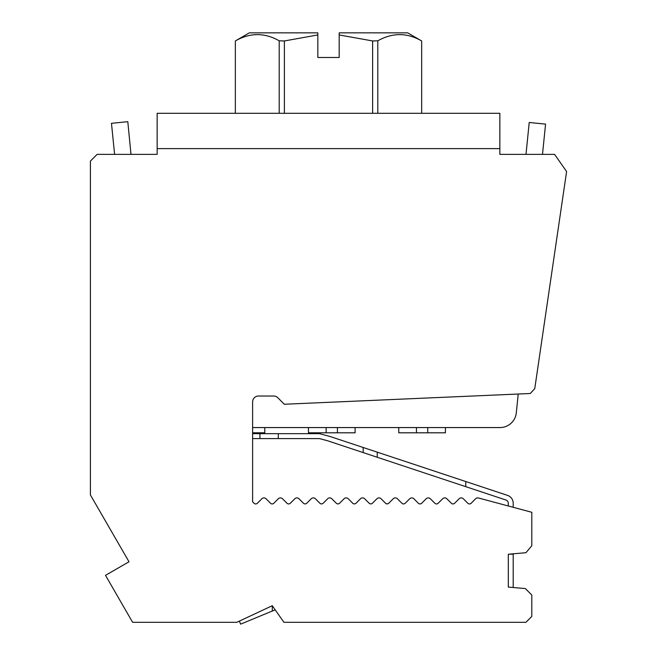 <?xml version="1.0" encoding="UTF-8"?>
<svg xmlns="http://www.w3.org/2000/svg" width="657" height="657" viewBox="0 0 657 657"><rect width="100%" height="100%" fill="white"/><g stroke="black" fill="none" stroke-linecap="round" stroke-linejoin="round"><path stroke-width="0.99" d="M259.934 438.597L278.289 438.597L278.289 433.669L259.934 433.669L259.934 438.597L252.617 438.597L252.617 501.825L252.617 401.895A5.872 5.872 0 0 1 258.488 396.023L273.665 396.023A5.872 5.872 0 0 1 277.821 397.74L284.317 404.244L530.306 393.502L534.757 388.64L566.597 171.518L554.582 154.362L499.854 154.362L499.854 148.613L157.154 148.613L157.154 154.362L97.121 154.362L90.403 161.08L90.403 494.935L129.002 561.776L105.506 575.343L132.615 622.31L236.799 622.31L272.285 605.705L283.914 622.31L525.928 622.31L531.8 616.438L531.8 595.012L525.37 588.573L508.321 587.087L508.321 554.245L525.953 552.701L531.8 545.729L531.8 512.279L478.468 497.99A2.932 2.932 0 0 0 475.635 498.745L471.135 503.254L475.635 498.745M542.501 154.362L545.565 124.124L529.222 122.473L525.994 154.362M114.605 154.362L111.468 123.327L127.803 121.676L130.981 154.362M252.617 427.567L499.977 427.567A16.417 16.417 0 0 0 516.312 412.81L518.217 394.028M259.934 433.669L252.617 433.669L252.617 432.807L264.796 432.807L264.796 427.567M308.453 427.567L308.453 432.807L355.108 432.807L355.108 427.567M398.766 427.567L398.766 432.807L445.43 432.807L445.43 427.567M326.143 432.807L326.143 427.567M337.419 432.807L337.419 427.567M427.732 432.807L427.732 427.567M416.456 432.807L416.456 427.567M454.652 503.254L459.153 498.745L454.652 503.254A2.349 2.349 0 0 1 451.334 503.254L446.826 498.745A2.932 2.932 0 0 0 442.678 498.745L438.17 503.254L442.678 498.745M421.695 503.254L426.196 498.745L421.695 503.254A2.349 2.349 0 0 1 418.378 503.254L413.869 498.745A2.932 2.932 0 0 0 409.722 498.745L405.213 503.254L409.722 498.745M388.739 503.254L393.239 498.745L388.739 503.254A2.349 2.349 0 0 1 385.577 503.254A2.349 2.349 0 0 0 387.162 503.935M372.42 503.254L376.929 498.745L372.42 503.254A2.349 2.349 0 0 1 369.16 503.254L364.66 498.745A2.932 2.932 0 0 0 360.504 498.745L356.004 503.254L360.504 498.745M354.369 503.935A2.349 2.349 0 0 1 352.735 503.254A2.349 2.349 0 0 0 356.004 503.254M339.579 503.254L344.087 498.745L339.579 503.254A2.349 2.349 0 0 1 336.318 503.254L331.818 498.745A2.932 2.932 0 0 0 327.662 498.745L323.162 503.254L327.662 498.745M321.528 503.935A2.349 2.349 0 0 1 319.902 503.254A2.349 2.349 0 0 0 323.162 503.254M306.737 503.254L311.246 498.745L306.737 503.254A2.349 2.349 0 0 1 303.477 503.254L298.976 498.745A2.932 2.932 0 0 0 294.821 498.745L290.32 503.254L294.821 498.745M273.838 503.254L278.346 498.745L273.838 503.254A2.349 2.349 0 0 1 270.52 503.254A2.349 2.349 0 0 0 273.838 503.254M257.363 503.254L261.864 498.745L257.363 503.254A2.349 2.349 0 0 1 254.037 503.254L252.617 501.825M459.153 498.745A2.932 2.932 0 0 1 463.308 498.745L467.809 503.254A2.349 2.349 0 0 0 471.135 503.254M426.196 498.745A2.932 2.932 0 0 1 430.351 498.745L434.852 503.254A2.349 2.349 0 0 0 438.17 503.254M393.239 498.745A2.932 2.932 0 0 1 397.395 498.745L401.895 503.254A2.349 2.349 0 0 0 405.213 503.254M385.577 503.254L381.076 498.745A2.932 2.932 0 0 0 376.929 498.745M352.735 503.254L348.235 498.745A2.932 2.932 0 0 0 344.087 498.745M319.902 503.254L315.393 498.745A2.932 2.932 0 0 0 311.246 498.745M278.346 498.745A2.932 2.932 0 0 1 282.494 498.745L287.002 503.254A2.349 2.349 0 0 0 290.32 503.254M270.52 503.254L266.019 498.745A2.932 2.932 0 0 0 261.864 498.745M279.209 40.816L279.209 113.308L157.154 113.308L499.854 113.308L421.671 113.308L421.671 40.956C407.11 32.571 392.492 32.522 377.8 40.816L372.626 40.956L339.176 34.944L339.176 57.479L317.832 57.479L317.832 32.85L249.34 32.85L235.346 40.956C250.021 32.571 264.64 32.522 279.209 40.816L284.391 40.956L317.832 34.944M157.154 148.613L157.154 113.308M499.854 113.308L499.854 148.613M278.289 438.597L319.483 438.597L327.695 440.798L506.013 500.043A3.285 3.285 0 0 1 508.263 503.163L508.263 505.972M512.764 587.473L513.191 587.473L513.191 554.196L508.838 554.196M239.37 621.111L240.626 624.15L272.285 611.035L272.285 605.705M513.191 507.294L513.191 503.188A8.213 8.213 0 0 0 507.565 495.394L330.159 436.527L319.483 433.669L278.289 433.669M272.285 611.035L275.184 609.836M363.181 452.591L363.181 447.491M465.764 486.673L465.764 481.524M377.241 457.264L377.241 452.156M339.176 34.944L339.176 32.85L407.677 32.85L421.671 40.956M235.346 113.308L235.346 40.956M284.391 113.308L284.391 40.956M372.626 113.308L372.626 40.956M377.8 113.308L377.8 40.816"/></g></svg>
